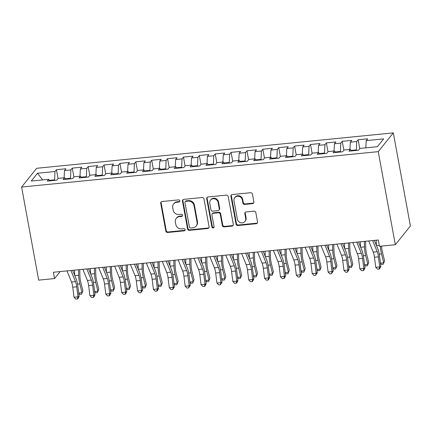 <?xml version="1.0" encoding="UTF-8"?>
<svg xmlns="http://www.w3.org/2000/svg" width="432" height="432" viewBox="0 0 432 432"><rect width="100%" height="100%" fill="white"/><g stroke="black" fill="none" stroke-linecap="round" stroke-linejoin="round"><path stroke-width="0.65" d="M179.836 200.853A1.145 1.053 -141.2 0 0 178.546 199.881L161.989 201.523A1.636 1.507 -141.2 0 0 160.715 203.229L165.829 231.104A1.636 1.507 -141.2 0 0 167.67 232.497L184.232 230.85A1.145 1.053 -141.2 0 0 185.123 229.657A1.145 1.053 -141.2 0 0 183.832 228.685L181.694 228.895A5.227 4.811 -141.2 0 1 175.792 224.435L175.37 222.113A5.227 4.811 -141.2 0 1 176.278 218.344A5.227 4.811 -141.2 0 1 179.447 216.664L181.591 216.448A1.145 1.053 -141.2 0 0 182.482 215.255A1.145 1.053 -141.2 0 0 181.192 214.283L179.048 214.493A5.227 4.811 -141.2 0 1 173.151 210.033L172.724 207.711A5.227 4.811 -141.2 0 1 173.637 203.942A5.227 4.811 -141.2 0 1 176.801 202.262L178.945 202.046A1.145 1.053 -141.2 0 0 179.836 200.853M252.601 203.645A1.636 1.507 -141.2 0 0 253.876 201.944L252.439 194.119A1.636 1.507 -141.2 0 0 250.598 192.726L232.205 194.551A1.636 1.507 -141.2 0 0 230.931 196.258L236.045 224.132A1.636 1.507 -141.2 0 0 237.892 225.526L256.284 223.7A1.636 1.507 -141.2 0 0 257.558 221.994L255.82 212.549A1.636 1.507 -141.2 0 0 253.978 211.156L246.11 211.939A1.636 1.507 -141.2 0 0 244.836 213.64L245.695 218.327A4.369 4.023 -141.2 0 1 244.933 221.476A4.369 4.023 -141.2 0 1 240.565 222.707A4.369 4.023 -141.2 0 1 237.357 219.154L233.987 200.804A4.369 4.023 -141.2 0 1 234.749 197.651A4.369 4.023 -141.2 0 1 239.112 196.42A4.369 4.023 -141.2 0 1 242.325 199.973L242.887 203.035A1.636 1.507 -141.2 0 0 244.728 204.428L252.601 203.645L253.006 203.137A1.636 1.507 -141.2 0 0 253.762 202.84M395.334 244.733L378.248 151.648L393.314 132.883L410.4 225.963L395.334 244.733L379.453 246.305L378.297 239.998L53.406 272.246L54.562 278.559L60.167 271.577M54.562 278.559L38.686 280.13L21.6 187.051L378.248 151.648M203.963 198.931A1.636 1.507 -141.2 0 0 202.122 197.537L183.73 199.363A1.636 1.507 -141.2 0 0 182.455 201.069L187.574 228.944A1.636 1.507 -141.2 0 0 189.416 230.337L207.808 228.512A1.636 1.507 -141.2 0 0 209.083 226.805L203.963 198.931M207.97 196.96L226.357 195.134A1.636 1.507 -141.2 0 1 228.204 196.528L233.318 224.402A1.636 1.507 -141.2 0 1 232.043 226.103L224.176 226.886A1.636 1.507 -141.2 0 1 222.329 225.493L220.255 214.186A1.636 1.507 -141.2 0 0 218.414 212.792L213.192 213.311A1.636 1.507 -141.2 0 0 211.918 215.017L214.078 226.784A1.145 1.053 -141.2 0 1 212.733 227.934A1.145 1.053 -141.2 0 1 211.896 227L206.696 198.661A1.636 1.507 -141.2 0 1 207.97 196.96M393.314 132.883L36.666 168.286L21.6 187.051M58.055 178.594L56.425 169.706L54.977 171.509L37.508 173.243L31.239 181.051L48.708 179.318L47.261 181.116L56.786 180.171L58.234 178.373L64.584 177.741L63.137 179.545L72.668 178.594L74.11 176.796L80.465 176.164L79.018 177.968L88.544 177.023L89.991 175.219L96.341 174.587L94.9 176.391L104.425 175.446L105.872 173.642L112.223 173.011L110.776 174.814L120.307 173.869L121.748 172.066L128.104 171.439L126.657 173.237L136.183 172.292L137.63 170.489L143.98 169.862L142.533 171.661L152.064 170.716L153.511 168.917L159.862 168.286L158.414 170.084L167.94 169.139L169.387 167.341L175.738 166.709L174.296 168.507L183.821 167.562L185.269 165.764L191.619 165.132L190.172 166.93L199.703 165.985L201.145 164.187L207.5 163.555L206.053 165.359L215.579 164.408L217.026 162.61L223.376 161.978L221.935 163.782L231.46 162.837L232.907 161.033L239.258 160.402L237.811 162.205L247.336 161.26L248.783 159.457L255.134 158.825L253.692 160.628L263.218 159.683L264.665 157.88L271.015 157.253L269.568 159.052L279.099 158.107L280.541 156.303L286.897 155.677L285.449 157.475L294.975 156.53L296.422 154.726L302.773 154.1L301.331 155.898L310.856 154.953L312.304 153.155L318.654 152.523L317.207 154.321L326.738 153.376L328.18 151.578L334.535 150.946L333.088 152.744L342.614 151.799L344.061 150.001L350.411 149.369L348.964 151.173L358.495 150.223L359.937 148.424L377.406 146.691L383.675 138.877L366.212 140.611L365.801 147.841M56.425 169.706L65.95 168.761L64.503 170.559L70.853 169.933L70.486 178.816M73.931 177.017L72.301 168.129L70.853 169.933M72.301 168.129L81.826 167.184L80.384 168.988L86.735 168.356L86.362 177.239M89.813 175.441L88.182 166.552L86.735 168.356M88.182 166.552L97.708 165.607L96.26 167.411L102.616 166.779L102.244 175.662M105.689 173.869L104.058 164.975L102.616 166.779M104.058 164.975L113.589 164.03L112.142 165.834L118.492 165.202L118.125 174.085M121.57 172.292L119.939 163.404L118.492 165.202M119.939 163.404L129.465 162.454L128.023 164.257L134.374 163.625L134.001 172.508M137.452 170.716L135.821 161.827L134.374 163.625M135.821 161.827L145.346 160.882L143.899 162.68L150.25 162.049L149.882 170.932M153.328 169.139L151.697 160.25L150.25 162.049M151.697 160.25L161.228 159.305L159.781 161.104L166.131 160.472L165.758 169.355M169.209 167.562L167.578 158.674L166.131 160.472M167.578 158.674L177.104 157.729L175.657 159.527L182.012 158.895L181.64 167.778M185.09 165.985L183.454 157.097L182.012 158.895M183.454 157.097L192.985 156.152L191.538 157.95L197.888 157.324L197.521 166.201M200.966 164.408L199.336 155.52L197.888 157.324M199.336 155.52L208.861 154.575L207.419 156.373L213.77 155.747L213.397 164.63M216.848 162.832L215.217 153.943L213.77 155.747M215.217 153.943L224.743 152.998L223.295 154.796L229.651 154.17L229.279 163.053M232.724 161.255L231.093 152.366L229.651 154.17M231.093 152.366L240.624 151.421L239.177 153.225L245.527 152.593L245.155 161.476M248.605 159.683L246.974 150.79L245.527 152.593M246.974 150.79L256.5 149.845L255.058 151.648L261.409 151.016L261.036 159.899M264.487 158.107L262.85 149.218L261.409 151.016M262.85 149.218L272.381 148.268L270.934 150.071L277.285 149.44L276.917 158.323M280.363 156.53L278.732 147.641L277.285 149.44M278.732 147.641L288.257 146.691L286.816 148.495L293.166 147.863L292.793 156.746M296.244 154.953L294.613 146.065L293.166 147.863M294.613 146.065L304.139 145.12L302.692 146.918L309.047 146.286L308.675 155.169M312.12 153.376L310.489 144.488L309.047 146.286M310.489 144.488L320.02 143.543L318.573 145.341L324.923 144.709L324.556 153.592M328.001 151.799L326.371 142.911L324.923 144.709M326.371 142.911L335.896 141.966L334.454 143.764L340.805 143.132L340.432 152.015M343.883 150.223L342.252 141.334L340.805 143.132M342.252 141.334L351.778 140.389L350.33 142.187L356.681 141.561L356.314 150.439M359.759 148.646L358.128 139.757L356.681 141.561M358.128 139.757L367.659 138.812L366.212 140.611M350.411 149.369L351.427 150.925M334.535 150.946L335.545 152.501M356.211 149.899L351.086 150.406M350.33 142.187L349.925 149.418M318.654 152.523L319.669 154.078M340.335 151.475L335.21 151.983M334.454 143.764L334.044 150.995M302.773 154.1L303.788 155.655M324.454 153.052L319.329 153.56M318.573 145.341L318.163 152.572M286.897 155.677L287.906 157.232M308.572 154.629L303.448 155.137M302.692 146.918L302.287 154.148M271.015 157.253L272.03 158.809M292.696 156.206L287.572 156.713M286.816 148.495L286.405 155.725M255.134 158.825L256.149 160.385M276.815 157.777L271.69 158.29M270.934 150.071L270.529 157.302M239.258 160.402L240.268 161.962M260.939 159.354L255.809 159.867M255.058 151.648L254.648 158.873M223.376 161.978L224.392 163.534M245.057 160.931L239.933 161.438M239.177 153.225L238.766 160.45M207.5 163.555L208.51 165.11M229.176 162.508L224.051 163.015M223.295 154.796L222.89 162.027M191.619 165.132L192.634 166.687M213.3 164.084L208.175 164.592M207.419 156.373L207.009 163.604M175.738 166.709L176.753 168.264M197.419 165.661L192.294 166.169M191.538 157.95L191.133 165.181M159.862 168.286L160.871 169.841M181.543 167.238L176.413 167.746M175.657 159.527L175.252 166.757M143.98 169.862L144.995 171.418M165.661 168.815L160.537 169.322M159.781 161.104L159.37 168.334M128.104 171.439L129.114 172.994M149.78 170.392L144.655 170.899M143.899 162.68L143.494 169.911M112.223 173.011L113.238 174.571M133.904 171.963L128.779 172.476M128.023 164.257L127.613 171.488M96.341 174.587L97.357 176.148M118.022 173.54L112.898 174.053M112.142 165.834L111.731 173.059M80.465 176.164L81.475 177.719M102.141 175.117L97.016 175.624M96.26 167.411L95.855 174.636M64.584 177.741L65.599 179.296M86.265 176.693L81.14 177.201M80.384 168.988L79.974 176.213M48.708 179.318L49.718 180.873M70.384 178.27L65.259 178.778M64.503 170.559L64.098 177.79M54.977 171.509L54.605 180.387M54.508 179.847L49.383 180.355M37.508 173.243L42.606 179.923M179.798 201.393A1.145 1.053 -141.2 0 1 179.356 201.539L177.212 201.755A5.227 4.811 -141.2 0 0 174.042 203.434L173.637 203.942M176.278 218.344L176.688 217.836A5.227 4.811 -141.2 0 1 179.852 216.157L181.996 215.941A1.145 1.053 -141.2 0 0 182.444 215.795M161.233 201.82A1.636 1.507 -141.2 0 0 161.12 202.721L166.234 230.596A1.636 1.507 -141.2 0 0 168.08 231.989L184.642 230.342A1.145 1.053 -141.2 0 0 185.085 230.197M182.974 199.66A1.636 1.507 -141.2 0 0 182.866 200.561L187.979 228.436A1.636 1.507 -141.2 0 0 189.821 229.829L208.213 228.004A1.636 1.507 -141.2 0 0 208.969 227.707M185.841 201.361A1.145 1.053 -141.2 0 0 184.95 202.554L189.443 227.021A1.145 1.053 -141.2 0 0 190.733 227.999L192.991 227.772A5.227 4.811 -141.2 0 0 196.16 226.093A5.227 4.811 -141.2 0 0 197.068 222.323L194 205.6A5.227 4.811 -141.2 0 0 188.104 201.139L185.841 201.361L186.251 200.853A1.145 1.053 -141.2 0 0 185.555 201.226L185.15 201.733M196.16 226.093L196.565 225.585A5.227 4.811 -141.2 0 0 197.478 221.816L197.068 222.323M186.251 200.853L188.509 200.632A5.227 4.811 -141.2 0 1 194.405 205.092L197.478 221.816M212.198 213.84L212.609 213.332A1.636 1.507 -141.2 0 1 213.597 212.803L218.819 212.285A1.636 1.507 -141.2 0 1 220.66 213.683L222.739 224.986A1.636 1.507 -141.2 0 0 224.581 226.379L232.454 225.596A1.636 1.507 -141.2 0 0 233.21 225.304M207.214 197.257A1.636 1.507 -141.2 0 0 207.101 198.153L212.301 226.492A1.145 1.053 -141.2 0 0 214.04 227.318M218.101 202.457A4.369 4.023 -141.2 0 0 214.893 198.904A4.369 4.023 -141.2 0 0 210.524 200.135A4.369 4.023 -141.2 0 0 209.763 203.283L210.951 209.752A1.636 1.507 -141.2 0 0 212.792 211.145L218.014 210.627A1.636 1.507 -141.2 0 0 219.289 208.921L218.101 202.457L218.511 201.949A4.369 4.023 -141.2 0 0 215.298 198.396A4.369 4.023 -141.2 0 0 210.929 199.627L210.524 200.135M219.002 210.098L219.413 209.596A1.636 1.507 -141.2 0 0 219.694 208.413L219.289 208.921M218.511 201.949L219.694 208.413M234.749 197.651L235.154 197.143A4.369 4.023 -141.2 0 1 239.522 195.912A4.369 4.023 -141.2 0 1 242.73 199.465L243.292 202.527A1.636 1.507 -141.2 0 0 245.138 203.92L253.006 203.137M244.933 221.476L245.338 220.968A4.369 4.023 -141.2 0 0 246.1 217.82L245.695 218.327M245.354 212.231A1.636 1.507 -141.2 0 0 245.241 213.133L246.1 217.82M231.449 194.848A1.636 1.507 -141.2 0 0 231.336 195.75L236.455 223.625A1.636 1.507 -141.2 0 0 238.297 225.018L256.689 223.193A1.636 1.507 -141.2 0 0 257.445 222.896M79.726 269.633L79.915 276.14A8.321 2.371 84.3 0 0 80.676 281.891L82.885 290.763L81.562 294.165L79.974 294.322L78.786 293.598M78.721 293.085L82.026 292.756L79.817 283.883A12.485 3.559 -95.7 0 1 78.667 275.26L78.511 269.752M74.693 275.335L74.542 270.146M81.562 294.165L82.885 290.763M70.934 270.508L75.497 281.642A8.321 2.371 -95.7 0 1 76.734 286.799L77.998 296.854L79.137 296.357L77.873 286.308A12.485 3.559 84.3 0 0 76.016 278.564L72.646 270.335M66.965 270.902L71.523 282.037A8.321 2.371 -95.7 0 1 72.765 287.194L74.029 297.248L77.998 296.854L77.414 298.96L75.827 299.117L74.029 297.248M79.137 296.357L77.873 298.766L77.414 298.96M95.607 268.056L95.791 274.563A8.321 2.371 84.3 0 0 96.557 280.314L98.766 289.186L97.443 292.588L95.855 292.745L94.667 292.021M94.603 291.508L97.902 291.184L95.693 282.307A12.485 3.559 -95.7 0 1 94.549 273.683L94.392 268.18M90.569 273.758L90.423 268.574M97.443 292.588L98.766 289.186M111.483 266.479L111.672 272.986A8.321 2.371 84.3 0 0 112.433 278.737L114.647 287.609L113.319 291.011L111.731 291.173L110.549 290.444M110.484 289.931L113.783 289.607L111.575 280.73A12.485 3.559 -95.7 0 1 110.43 272.106L110.268 266.603M106.45 272.182L106.299 266.998M113.319 291.011L114.647 287.609M86.816 268.931L91.373 280.066A8.321 2.371 -95.7 0 1 92.615 285.223L93.879 295.277L95.013 294.781L93.749 284.731A12.485 3.559 84.3 0 0 91.892 276.988L88.522 268.758M82.847 269.325L87.404 280.46A8.321 2.371 -95.7 0 1 88.641 285.617L89.905 295.672L93.879 295.277L93.296 297.383L91.708 297.54L89.905 295.672M95.013 294.781L93.749 297.189L93.296 297.383M102.697 267.354L107.255 278.489A8.321 2.371 -95.7 0 1 108.491 283.646L109.755 293.701L110.894 293.204L109.631 283.154A12.485 3.559 84.3 0 0 107.773 275.416L104.404 267.187M98.723 267.748L103.286 278.883A8.321 2.371 -95.7 0 1 104.522 284.04L105.786 294.095L109.755 293.701L109.177 295.807L107.59 295.969L105.786 294.095M110.894 293.204L109.631 295.612L109.177 295.807M127.364 264.902L127.553 271.409A8.321 2.371 84.3 0 0 128.315 277.16L130.523 286.033L129.2 289.435L127.613 289.597L126.425 288.873M126.36 288.355L129.665 288.031L127.451 279.158A12.485 3.559 -95.7 0 1 126.306 270.529L126.149 265.027M122.326 270.605L122.18 265.421M129.2 289.435L130.523 286.033M143.246 263.331L143.429 269.833A8.321 2.371 84.3 0 0 144.196 275.584L146.405 284.456L145.082 287.863L143.494 288.02L142.306 287.296M142.241 286.783L145.541 286.454L143.332 277.582A12.485 3.559 -95.7 0 1 142.187 268.952L142.031 263.45M138.208 269.028L138.056 263.844M145.082 287.863L146.405 284.456M118.573 265.777L123.131 276.912A8.321 2.371 -95.7 0 1 124.373 282.074L125.636 292.124L126.77 291.627L125.507 281.578A12.485 3.559 84.3 0 0 123.649 273.839L120.28 265.61M114.604 266.171L119.162 277.306A8.321 2.371 -95.7 0 1 120.404 282.469L121.667 292.518L125.636 292.124L125.053 294.23L123.466 294.392L121.667 292.518M126.77 291.627L125.512 294.035L125.053 294.23M134.455 264.2L139.012 275.335A8.321 2.371 -95.7 0 1 140.249 280.498L141.512 290.547L142.652 290.05L141.388 280.001A12.485 3.559 84.3 0 0 139.531 272.263L136.161 264.033M130.486 264.595L135.043 275.729A8.321 2.371 -95.7 0 1 136.28 280.892L137.543 290.941L141.512 290.547L140.935 292.658L139.347 292.815L137.543 290.941M142.652 290.05L140.935 292.658M159.122 261.754L159.311 268.256A8.321 2.371 84.3 0 0 160.072 274.007L162.281 282.884L160.958 286.286L159.37 286.443L158.182 285.719M158.117 285.206L161.422 284.877L159.214 276.005A12.485 3.559 -95.7 0 1 158.063 267.376L157.907 261.873M154.089 267.451L153.938 262.267M160.958 286.286L162.281 282.884M150.331 262.624L154.894 273.758A8.321 2.371 -95.7 0 1 156.13 278.921L157.394 288.97L158.533 288.479L157.27 278.424A12.485 3.559 84.3 0 0 155.412 270.686L152.042 262.456M146.362 263.018L150.925 274.153A8.321 2.371 -95.7 0 1 152.161 279.315L153.425 289.364L157.394 288.97L156.811 291.082L155.223 291.238L153.425 289.364M158.533 288.479L157.27 290.882L156.811 291.082M175.003 260.177L175.187 266.679A8.321 2.371 84.3 0 0 175.954 272.43L178.162 281.308L176.839 284.71L175.252 284.866L174.064 284.143M173.999 283.63L177.298 283.3L175.09 274.428A12.485 3.559 -95.7 0 1 173.945 265.799L173.788 260.296M169.965 265.88L169.819 260.69M176.839 284.71L178.162 281.308M166.212 261.047L170.77 272.182A8.321 2.371 -95.7 0 1 172.012 277.344L173.275 287.393L174.409 286.902L173.146 276.847A12.485 3.559 84.3 0 0 171.288 269.109L167.918 260.879M162.243 261.441L166.801 272.576A8.321 2.371 -95.7 0 1 168.043 277.738L169.306 287.788L173.275 287.393L172.692 289.505L171.104 289.661L169.306 287.788M174.409 286.902L172.692 289.505M190.885 258.601L191.068 265.108A8.321 2.371 84.3 0 0 191.83 270.859L194.044 279.731L192.715 283.133L191.128 283.289L189.945 282.566M189.88 282.053L193.18 281.723L190.971 272.851A12.485 3.559 -95.7 0 1 189.826 264.222L189.664 258.719M185.846 264.303L185.695 259.114M192.715 283.133L194.044 279.731M182.093 259.47L186.651 270.605A8.321 2.371 -95.7 0 1 187.888 275.767L189.151 285.817L190.291 285.325L189.027 275.27A12.485 3.559 84.3 0 0 187.169 267.532L183.8 259.303M178.124 259.864L182.682 270.999A8.321 2.371 -95.7 0 1 183.919 276.161L185.182 286.211L189.151 285.817L188.573 287.928L186.986 288.085L185.182 286.211M190.291 285.325L188.573 287.928M206.761 257.024L206.95 263.531A8.321 2.371 84.3 0 0 207.711 269.282L209.92 278.154L208.597 281.556L207.009 281.713L205.821 280.989M205.756 280.476L209.061 280.147L206.847 271.274A12.485 3.559 -95.7 0 1 205.702 262.651L205.546 257.143M201.722 262.726L201.577 257.537M208.597 281.556L209.92 278.154M197.969 257.899L202.532 269.033A8.321 2.371 -95.7 0 1 203.769 274.19L205.033 284.245L206.167 283.748L204.903 273.694A12.485 3.559 84.3 0 0 203.045 265.955L199.676 257.726M194 258.293L198.558 269.428A8.321 2.371 -95.7 0 1 199.8 274.585L201.064 284.639L205.033 284.245L204.449 286.351L202.862 286.508L201.064 284.639M206.167 283.748L204.908 286.151L204.449 286.351M222.642 255.447L222.826 261.954A8.321 2.371 84.3 0 0 223.592 267.705L225.801 276.577L224.478 279.979L222.89 280.136L221.702 279.412M221.638 278.899L224.937 278.57L222.728 269.698A12.485 3.559 -95.7 0 1 221.584 261.074L221.427 255.566M217.604 261.149L217.458 255.96M224.478 279.979L225.801 276.577M213.851 256.322L218.408 267.457A8.321 2.371 -95.7 0 1 219.65 272.614L220.914 282.668L222.048 282.172L220.784 272.122A12.485 3.559 84.3 0 0 218.927 264.379L215.557 256.149M209.882 256.716L214.439 267.851A8.321 2.371 -95.7 0 1 215.676 273.008L216.94 283.063L220.914 282.668L220.331 284.774L218.743 284.931L216.94 283.063M222.048 282.172L220.331 284.774M238.518 253.87L238.707 260.377A8.321 2.371 84.3 0 0 239.468 266.128L241.677 275L240.354 278.402L238.766 278.559L237.578 277.835M237.519 277.322L240.818 276.998L238.61 268.121A12.485 3.559 -95.7 0 1 237.46 259.497L237.303 253.994M233.485 259.573L233.334 254.383M240.354 278.402L241.677 275M229.732 254.745L234.29 265.88A8.321 2.371 -95.7 0 1 235.526 271.037L236.79 281.092L237.929 280.595L236.666 270.545A12.485 3.559 84.3 0 0 234.808 262.802L231.439 254.572M225.758 255.139L230.321 266.274A8.321 2.371 -95.7 0 1 231.557 271.431L232.821 281.486L236.79 281.092L236.212 283.198L234.619 283.354L232.821 281.486M237.929 280.595L236.666 283.003L236.212 283.198M254.399 252.293L254.583 258.8A8.321 2.371 84.3 0 0 255.35 264.551L257.558 273.424L256.235 276.826L254.648 276.988L253.46 276.259M253.395 275.746L256.694 275.422L254.486 266.544A12.485 3.559 -95.7 0 1 253.341 257.92L253.184 252.418M249.361 257.996L249.215 252.812M256.235 276.826L257.558 273.424M245.608 253.168L250.166 264.303A8.321 2.371 -95.7 0 1 251.408 269.46L252.671 279.515L253.805 279.018L252.542 268.969A12.485 3.559 84.3 0 0 250.684 261.225L247.315 252.995M241.639 253.562L246.197 264.697A8.321 2.371 -95.7 0 1 247.439 269.854L248.702 279.909L252.671 279.515L252.088 281.621L250.501 281.783L248.702 279.909M253.805 279.018L252.542 281.426L252.088 281.621M270.281 250.717L270.464 257.224A8.321 2.371 84.3 0 0 271.226 262.975L273.44 271.847L272.117 275.249L270.524 275.411L269.341 274.687M269.276 274.169L272.576 273.845L270.367 264.973A12.485 3.559 -95.7 0 1 269.222 256.343L269.066 250.841M265.243 256.419L265.091 251.235M272.117 275.249L273.44 271.847M261.49 251.591L266.047 262.726A8.321 2.371 -95.7 0 1 267.284 267.889L268.547 277.938L269.687 277.441L268.423 267.392A12.485 3.559 84.3 0 0 266.566 259.654L263.196 251.424M257.521 251.986L262.078 263.12A8.321 2.371 -95.7 0 1 263.315 268.283L264.578 278.332L268.547 277.938L267.97 280.044L266.382 280.206L264.578 278.332M269.687 277.441L268.423 279.85L267.97 280.044M286.157 249.145L286.346 255.647A8.321 2.371 84.3 0 0 287.107 261.398L289.316 270.27L287.993 273.677L286.405 273.834L285.217 273.11M285.152 272.597L288.457 272.268L286.249 263.396A12.485 3.559 -95.7 0 1 285.098 254.767L284.942 249.264M281.119 254.842L280.973 249.658M287.993 273.677L289.316 270.27M277.366 250.015L281.929 261.149A8.321 2.371 -95.7 0 1 283.165 266.312L284.429 276.361L285.568 275.864L284.305 265.815A12.485 3.559 84.3 0 0 282.442 258.077L279.077 249.847M273.397 250.409L277.954 261.544A8.321 2.371 -95.7 0 1 279.196 266.706L280.46 276.755L284.429 276.361L283.846 278.473L282.258 278.629L280.46 276.755M285.568 275.864L284.305 278.273L283.846 278.473M302.038 247.568L302.222 254.07A8.321 2.371 84.3 0 0 302.989 259.821L305.197 268.699L303.874 272.101L302.287 272.257L301.099 271.534M301.034 271.021L304.333 270.691L302.125 261.819A12.485 3.559 -95.7 0 1 300.98 253.19L300.823 247.687M297 253.265L296.854 248.081M303.874 272.101L305.197 268.699M293.247 248.438L297.805 259.573A8.321 2.371 -95.7 0 1 299.047 264.735L300.31 274.784L301.444 274.293L300.181 264.238A12.485 3.559 84.3 0 0 298.323 256.5L294.953 248.27M289.278 248.832L293.836 259.967A8.321 2.371 -95.7 0 1 295.072 265.129L296.336 275.179L300.31 274.784L299.727 276.896L298.139 277.052L296.336 275.179M301.444 274.293L299.727 276.896M317.914 245.992L318.103 252.493A8.321 2.371 84.3 0 0 318.865 258.244L321.079 267.122L319.75 270.524L318.163 270.68L316.98 269.957M316.915 269.444L320.215 269.114L318.006 260.242A12.485 3.559 -95.7 0 1 316.861 251.613L316.699 246.11M312.881 251.694L312.73 246.505M319.75 270.524L321.079 267.122M309.128 246.861L313.686 257.996A8.321 2.371 -95.7 0 1 314.923 263.158L316.186 273.208L317.326 272.716L316.062 262.661A12.485 3.559 84.3 0 0 314.204 254.923L310.835 246.694M305.154 247.255L309.717 258.39A8.321 2.371 -95.7 0 1 310.954 263.552L312.217 273.602L316.186 273.208L315.608 275.319L314.021 275.476L312.217 273.602M317.326 272.716L315.608 275.319M333.796 244.415L333.979 250.922A8.321 2.371 84.3 0 0 334.746 256.673L336.955 265.545L335.632 268.947L334.044 269.104L332.856 268.38M332.791 267.867L336.096 267.538L333.882 258.665A12.485 3.559 -95.7 0 1 332.737 250.036L332.581 244.534M328.757 250.117L328.612 244.928M335.632 268.947L336.955 265.545M325.004 245.284L329.562 256.419A8.321 2.371 -95.7 0 1 330.804 261.581L332.068 271.631L333.202 271.139L331.938 261.085A12.485 3.559 84.3 0 0 330.08 253.346L326.711 245.117M321.035 245.678L325.593 256.813A8.321 2.371 -95.7 0 1 326.835 261.976L328.099 272.025L332.068 271.631L331.484 273.742L329.897 273.899L328.099 272.025M333.202 271.139L331.484 273.742M349.677 242.838L349.861 249.345A8.321 2.371 84.3 0 0 350.627 255.096L352.836 263.968L351.513 267.37L349.925 267.527L348.737 266.803M348.673 266.29L351.972 265.961L349.763 257.089A12.485 3.559 -95.7 0 1 348.619 248.465L348.462 242.957M344.639 248.54L344.488 243.351M351.513 267.37L352.836 263.968M340.886 243.713L345.443 254.848A8.321 2.371 -95.7 0 1 346.68 260.005L347.944 270.059L349.083 269.563L347.819 259.508A12.485 3.559 84.3 0 0 345.962 251.77L342.592 243.54M336.917 244.102L341.474 255.242A8.321 2.371 -95.7 0 1 342.711 260.399L343.975 270.448L347.944 270.059L347.366 272.165L345.778 272.322L343.975 270.448M349.083 269.563L347.366 272.165M365.553 241.261L365.742 247.768A8.321 2.371 84.3 0 0 366.503 253.519L368.712 262.391L367.389 265.793L365.801 265.95L364.613 265.226M364.549 264.713L367.853 264.384L365.645 255.512A12.485 3.559 -95.7 0 1 364.495 246.888L364.338 241.38M360.52 246.964L360.369 241.774M367.389 265.793L368.712 262.391M356.762 242.136L361.325 253.271A8.321 2.371 -95.7 0 1 362.561 258.428L363.825 268.483L364.964 267.986L363.701 257.936A12.485 3.559 84.3 0 0 361.843 250.193L358.474 241.963M352.793 242.53L357.35 253.665A8.321 2.371 -95.7 0 1 358.592 258.822L359.856 268.877L363.825 268.483L363.242 270.589L361.654 270.745L359.856 268.877M364.964 267.986L363.701 270.389L363.242 270.589M381.618 246.094L381.618 246.191A8.321 2.371 84.3 0 0 382.385 251.942L384.593 260.815L383.27 264.217L381.683 264.373L380.495 263.65M380.43 263.137L383.729 262.807L381.521 253.935A12.485 3.559 -95.7 0 1 380.414 246.213M376.396 245.387L376.25 240.197M383.27 264.217L384.593 260.815M372.643 240.559L377.201 251.694A8.321 2.371 -95.7 0 1 378.443 256.851L379.706 266.906L380.84 266.409L379.577 256.36A12.485 3.559 84.3 0 0 377.719 248.616L374.35 240.386M368.674 240.953L373.232 252.088A8.321 2.371 -95.7 0 1 374.468 257.245L375.732 267.3L379.706 266.906L379.123 269.012L377.536 269.168L375.732 267.3M380.84 266.409L379.577 268.817L379.123 269.012M177.212 201.755L176.801 202.262M181.996 215.941L181.591 216.448M179.852 216.157L179.447 216.664M184.642 230.342L184.232 230.85M168.08 231.989L167.67 232.497M166.234 230.596L165.829 231.104M161.12 202.721L160.715 203.229M179.356 201.539L178.945 202.046M208.213 228.004L207.808 228.512M189.821 229.829L189.416 230.337M187.979 228.436L187.574 228.944M182.866 200.561L182.455 201.069M194.405 205.092L194 205.6M188.509 200.632L188.104 201.139M232.454 225.596L232.043 226.103M224.581 226.379L224.176 226.886M222.739 224.986L222.329 225.493M220.66 213.683L220.255 214.186M218.819 212.285L218.414 212.792M213.597 212.803L213.192 213.311M212.301 226.492L211.896 227M207.101 198.153L206.696 198.661M245.138 203.92L244.728 204.428M243.292 202.527L242.887 203.035M242.73 199.465L242.325 199.973M245.241 213.133L244.836 213.64M256.689 223.193L256.284 223.7M238.297 225.018L237.892 225.526M236.455 223.625L236.045 224.132M231.336 195.75L230.931 196.258M77.539 284.11L79.817 283.883M74.817 275.643L78.667 275.26M75.497 281.642L71.523 282.037M76.734 286.799L72.765 287.194M93.415 282.533L95.693 282.307M90.693 274.066L94.549 273.683M109.296 280.957L111.575 280.73M106.574 272.489L110.43 272.106M91.373 280.066L87.404 280.46M92.615 285.223L88.641 285.617M107.255 278.489L103.286 278.883M108.491 283.646L104.522 284.04M125.172 279.38L127.451 279.158M122.456 270.913L126.306 270.529M141.053 277.808L143.332 277.582M138.332 269.336L142.187 268.952M123.131 276.912L119.162 277.306M124.373 282.074L120.404 282.469M139.012 275.335L135.043 275.729M140.249 280.498L136.28 280.892M156.935 276.232L159.214 276.005M154.213 267.759L158.063 267.376M154.894 273.758L150.925 274.153M156.13 278.921L152.161 279.315M172.811 274.655L175.09 274.428M170.089 266.182L173.945 265.799M170.77 272.182L166.801 272.576M172.012 277.344L168.043 277.738M188.692 273.078L190.971 272.851M185.971 264.605L189.826 264.222M186.651 270.605L182.682 270.999M187.888 275.767L183.919 276.161M204.574 271.501L206.847 271.274M201.852 263.029L205.702 262.651M202.532 269.033L198.558 269.428M203.769 274.19L199.8 274.585M220.45 269.924L222.728 269.698M217.728 261.452L221.584 261.074M218.408 267.457L214.439 267.851M219.65 272.614L215.676 273.008M236.331 268.348L238.61 268.121M233.609 259.88L237.46 259.497M234.29 265.88L230.321 266.274M235.526 271.037L231.557 271.431M252.207 266.771L254.486 266.544M249.485 258.304L253.341 257.92M250.166 264.303L246.197 264.697M251.408 269.46L247.439 269.854M268.088 265.194L270.367 264.973M265.367 256.727L269.222 256.343M266.047 262.726L262.078 263.12M267.284 267.889L263.315 268.283M283.97 263.623L286.249 263.396M281.248 255.15L285.098 254.767M281.929 261.149L277.954 261.544M283.165 266.312L279.196 266.706M299.846 262.046L302.125 261.819M297.124 253.573L300.98 253.19M297.805 259.573L293.836 259.967M299.047 264.735L295.072 265.129M315.727 260.469L318.006 260.242M313.006 251.996L316.861 251.613M313.686 257.996L309.717 258.39M314.923 263.158L310.954 263.552M331.603 258.892L333.882 258.665M328.882 250.42L332.737 250.036M329.562 256.419L325.593 256.813M330.804 261.581L326.835 261.976M347.485 257.315L349.763 257.089M344.763 248.843L348.619 248.465M345.443 254.848L341.474 255.242M346.68 260.005L342.711 260.399M363.366 255.739L365.645 255.512M360.644 247.266L364.495 246.888M361.325 253.271L357.35 253.665M362.561 258.428L358.592 258.822M379.242 254.162L381.521 253.935M376.52 245.695L379.291 245.419M377.201 251.694L373.232 252.088M378.443 256.851L374.468 257.245"/></g></svg>

